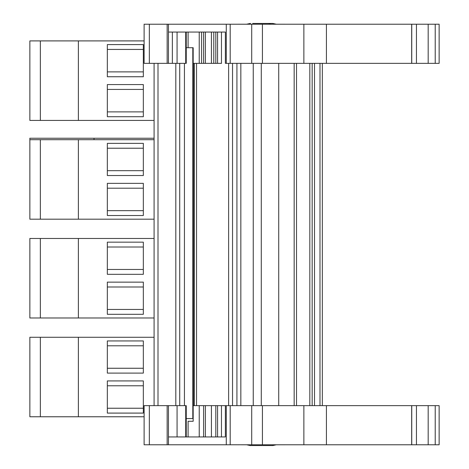 <?xml version="1.0" encoding="UTF-8"?>
<svg xmlns="http://www.w3.org/2000/svg" width="469" height="469" viewBox="0 0 469 469"><rect width="100%" height="100%" fill="white"/><g stroke="black" fill="none" stroke-linecap="round" stroke-linejoin="round"><path stroke-width="0.7" d="M94.035 139.692L94.035 138.238L154.09 138.238L94.035 138.238L94.035 139.692M29.864 139.692L29.864 138.238L94.035 138.238L29.864 138.238L29.864 219.193L29.864 139.692L40.352 139.692L40.352 219.193L29.864 219.193L40.352 219.193L40.352 139.692L78.382 139.692L78.382 219.193L40.352 219.193L78.382 219.193L78.382 139.692L154.09 139.692L29.864 139.692M29.864 40.903L29.864 120.41L29.864 40.903L40.352 40.903L40.352 120.41L29.864 120.41L40.352 120.41L40.352 40.903L78.382 40.903L78.382 120.41L40.352 120.41L78.382 120.41L78.382 40.903L144.118 40.903L29.864 40.903M107.337 116.728L143.332 116.728L143.332 84.567L107.337 84.567L107.337 116.728L143.332 116.728L107.337 116.728L107.337 84.567L107.337 116.728L107.337 111.88L143.332 111.88L107.337 111.88L107.337 89.421L143.332 89.421L143.332 84.567L107.337 84.567L143.332 84.567L143.332 116.728L143.332 111.88L143.332 116.728L107.337 116.728M107.337 76.746L143.332 76.746L143.332 44.578L107.337 44.578L107.337 76.746L143.332 76.746L107.337 76.746L107.337 44.578L107.337 76.746L107.337 49.433L143.332 49.433L143.332 44.578L107.337 44.578L143.332 44.578L143.332 76.746L143.332 71.892L107.337 71.892L143.332 71.892L143.332 76.746L107.337 76.746M154.09 120.41L78.382 120.41L154.09 120.41L154.09 138.238M107.337 84.567L143.332 84.567L143.332 89.421L107.337 89.421L107.337 84.567M107.337 44.578L143.332 44.578L143.332 49.433L107.337 49.433L107.337 44.578M107.337 215.517L143.332 215.517L143.332 183.356L107.337 183.356L107.337 215.517L143.332 215.517L107.337 215.517L107.337 183.356L107.337 215.517L107.337 210.663L143.332 210.663L107.337 210.663L107.337 188.204L143.332 188.204L143.332 183.356L107.337 183.356L143.332 183.356L143.332 215.517L143.332 210.663L143.332 215.517L107.337 215.517M107.337 175.529L143.332 175.529L143.332 143.367L107.337 143.367L107.337 175.529L143.332 175.529L107.337 175.529L107.337 143.367L107.337 175.529L107.337 148.222L143.332 148.222L143.332 143.367L107.337 143.367L143.332 143.367L143.332 175.529L143.332 170.675L107.337 170.675L143.332 170.675L143.332 175.529L107.337 175.529M154.09 219.193L78.382 219.193L154.09 219.193L154.09 238.475L78.382 238.475L78.382 317.982L29.864 317.982L29.864 238.475L29.864 317.982L40.352 317.982L40.352 238.475L40.352 317.982L78.382 317.982L78.382 238.475L154.09 238.475M107.337 183.356L143.332 183.356L143.332 188.204L107.337 188.204L107.337 183.356M107.337 143.367L143.332 143.367L143.332 148.222L107.337 148.222L107.337 143.367M29.864 238.475L78.382 238.475L29.864 238.475M107.337 314.306L143.332 314.306L143.332 282.139L107.337 282.139L107.337 314.306L143.332 314.306L107.337 314.306L107.337 282.139L107.337 314.306L107.337 309.452L143.332 309.452L107.337 309.452L107.337 286.993L143.332 286.993L143.332 282.139L107.337 282.139L143.332 282.139L143.332 314.306L143.332 309.452L143.332 314.306L107.337 314.306M107.337 274.318L143.332 274.318L143.332 242.151L107.337 242.151L107.337 274.318L143.332 274.318L107.337 274.318L107.337 242.151L107.337 274.318L107.337 247.005L143.332 247.005L143.332 242.151L107.337 242.151L143.332 242.151L143.332 274.318L143.332 269.464L107.337 269.464L143.332 269.464L143.332 274.318L107.337 274.318M154.09 317.982L78.382 317.982L154.09 317.982L154.09 337.264L78.382 337.264L78.382 416.765L29.864 416.765L29.864 337.264L29.864 416.765L40.352 416.765L40.352 337.264L40.352 416.765L78.382 416.765L78.382 337.264L154.09 337.264M107.337 282.139L143.332 282.139L143.332 286.993L107.337 286.993L107.337 282.139M107.337 242.151L143.332 242.151L143.332 247.005L107.337 247.005L107.337 242.151M29.864 337.264L78.382 337.264L29.864 337.264M107.337 413.089L143.332 413.089L143.332 380.928L107.337 380.928L107.337 413.089L143.332 413.089L107.337 413.089L107.337 380.928L107.337 413.089L107.337 408.235L143.332 408.235L107.337 408.235L107.337 385.782L143.332 385.782L143.332 380.928L107.337 380.928L143.332 380.928L143.332 413.089L143.332 408.235L143.332 413.089L107.337 413.089M107.337 373.101L143.332 373.101L143.332 340.94L107.337 340.94L107.337 373.101L143.332 373.101L107.337 373.101L107.337 340.94L107.337 373.101L107.337 345.794L143.332 345.794L143.332 340.94L107.337 340.94L143.332 340.94L143.332 373.101L143.332 368.253L107.337 368.253L143.332 368.253L143.332 373.101L107.337 373.101M144.118 416.765L78.382 416.765L144.118 416.765M107.337 380.928L143.332 380.928L143.332 385.782L107.337 385.782L107.337 380.928M107.337 340.94L143.332 340.94L143.332 345.794L107.337 345.794L107.337 340.94M179.727 405.638L179.727 63.362L179.727 405.638M184.44 63.362L184.44 405.638L184.44 63.362M296.514 405.638L296.514 63.362L296.514 405.638M309.816 405.638L309.816 63.362L309.816 405.638M312.166 405.638L312.166 63.362L312.166 405.638M314.511 63.362L314.511 405.638L314.511 63.362M319.993 405.638L319.993 63.362L319.993 405.638M322.338 63.362L322.338 405.638L322.338 63.362M154.09 405.638L154.09 63.362L154.09 405.638M158.006 63.362L158.006 405.638L158.006 63.362M175.816 405.638L175.816 63.362L175.816 405.638M186.246 418.559L192.806 418.559L192.806 47.709L192.806 418.559L186.246 418.559M193.427 63.362L193.427 405.638M193.175 418.559L192.806 418.559M194.395 405.638L194.395 63.362L194.395 405.638M196.534 405.638L196.534 63.362L196.534 405.638M232.536 63.362L232.536 405.638L232.536 63.362M236.921 405.638L236.921 63.362L236.921 405.638M240.837 63.362L240.837 405.638L240.837 63.362M253.248 405.638L253.248 63.362L253.248 405.638M261.28 63.362L261.28 405.638L261.28 63.362M278.721 405.638L278.721 63.362L278.721 405.638M294.169 63.362L294.169 405.638L294.169 63.362M199.231 436.944L199.231 405.638L203.61 405.638L203.61 436.944L203.61 405.638L205.375 405.638L205.375 436.944L205.375 405.638L215.81 405.638L215.81 436.944L215.81 405.638L217.569 405.638L217.569 436.944L217.569 405.638L225.378 405.638L225.378 436.944L221.462 436.944L221.462 405.638L211.742 405.638M185.718 405.638L149.341 405.638L167.152 405.638L167.152 444.77L144.118 444.77L144.118 405.638L149.341 405.638L149.341 444.77L144.118 444.77L144.118 405.638L149.341 405.638L149.341 444.77L226.281 444.77L226.281 405.638L230.191 405.638L230.191 444.77L167.152 444.77L167.152 405.638L168.453 405.638L168.453 444.77L168.453 436.944L225.378 436.944L168.453 436.944L168.453 405.638L177.065 405.638L177.065 436.944L177.065 405.638L185.718 405.638L185.718 436.944L185.718 405.638L186.246 405.638L186.246 436.944M211.431 436.944L211.431 405.638L199.548 405.638M428.179 444.77L428.179 405.638L428.179 444.77L435.22 444.77L435.22 405.638L428.179 405.638L439.136 405.638L439.136 444.77L435.22 444.77L435.22 405.638L439.136 405.638L439.136 444.77L416.443 444.77L416.443 405.638L416.443 444.77L411.747 444.77L411.747 405.638L411.671 444.77L428.179 444.77M188.092 421.291L188.092 436.944L188.092 421.291L193.175 421.291L193.175 405.638L199.231 405.638L193.175 405.638L193.175 421.291L188.092 421.291M221.462 436.944L217.569 436.944L221.462 436.944M221.52 405.638L262.417 405.638L262.417 444.77L251.706 444.77L251.706 405.638L411.671 405.638L411.671 444.77L411.671 405.638L428.179 405.638L411.747 405.638L411.747 444.77L411.747 405.638M411.747 444.77L326.418 444.77L326.418 405.638L411.671 405.638M326.418 405.638L326.418 444.77L303.865 444.77L303.865 405.638L326.418 405.638M303.865 405.638L262.417 405.638L262.417 444.77L303.865 444.77L303.865 405.638M251.706 405.638L230.191 405.638L230.191 444.77L251.706 444.77L251.706 405.638M411.671 444.77L226.281 444.77L226.281 405.638L225.378 405.638L225.378 436.944M238.223 444.782L241.318 444.77L238.223 444.782M276.317 444.782L284.777 444.782L276.317 444.782L272.847 445.55L275.62 444.77L272.29 445.55L250.153 445.55L246.653 444.77M246.676 444.782L241.318 444.782L246.676 444.782L250.153 445.55M276.347 24.23L272.847 23.45L268.602 23.45L270.795 24.23L268.602 23.45L252.65 23.45L268.602 23.45M250.247 23.45L250.569 23.45M185.583 32.056L168.453 32.056L168.453 24.23L149.341 24.23L167.152 24.23L167.152 63.362L149.341 63.362L149.341 24.23L144.118 24.23L144.118 63.362L144.118 24.23L149.341 24.23L149.341 63.362L144.118 63.362L168.453 63.362L167.152 63.362L167.152 24.23L168.453 24.23L168.453 63.362L172.358 63.362L172.358 32.056L177.065 32.056L177.065 63.362L168.453 63.362L168.453 32.056L172.358 32.056L172.358 63.362L185.718 63.362L185.718 32.056L186.246 32.056L186.246 63.362L185.718 63.362L185.718 32.056L177.065 32.056L177.065 63.362L185.583 63.362M199.548 32.056L213.776 32.056L213.776 63.362L213.776 32.056L215.81 32.056L215.81 63.362L205.375 63.362L205.375 32.056L205.375 63.362L211.431 63.362L211.431 32.056L203.61 32.056L203.61 63.362L201.576 63.362L201.576 32.056L203.61 32.056L203.61 63.362L205.375 63.362L193.175 63.362L193.175 47.709L193.175 63.362L199.231 63.362L199.231 32.056L201.576 32.056L201.576 63.362M221.52 63.362L217.569 63.362L217.569 32.056L215.81 32.056L215.81 63.362L221.462 63.362L221.462 32.056L225.378 32.056L225.378 63.362L226.281 63.362L226.281 24.23L230.191 24.23L230.191 63.362L226.281 63.362L251.706 63.362L251.706 24.23L262.417 24.23L262.417 63.362L251.706 63.362L411.747 63.362L411.747 24.23L411.671 63.362L411.671 24.23L416.443 24.23L416.443 63.362L416.443 24.23L411.747 24.23L411.747 63.362L428.179 63.362L428.179 24.23L428.179 63.362L435.22 63.362L411.747 63.362L411.747 24.23L326.418 24.23L326.418 63.362L411.671 63.362L411.671 24.23L326.418 24.23L326.418 63.362L303.865 63.362L303.865 24.23L326.418 24.23L303.865 24.23L303.865 63.362L262.417 63.362L262.417 24.23L303.865 24.23L251.706 24.23L251.706 63.362L230.191 63.362L230.191 24.23L251.706 24.23L226.281 24.23L226.281 63.362L225.378 63.362L225.378 32.056L221.52 32.056M186.246 47.709L188.092 47.709L188.092 32.056L186.246 32.056L188.092 32.056L188.092 47.709L193.175 47.709L186.246 47.709M213.776 63.362L217.569 63.362L217.569 32.056L211.742 32.056M428.179 24.23L435.22 24.23L435.22 63.362L435.22 24.23L439.136 24.23L439.136 63.362L435.22 63.362L439.136 63.362L439.136 24.23L416.443 24.23L428.179 24.23M199.231 32.056L188.092 32.056L199.231 32.056M221.462 32.056L217.569 32.056L221.462 32.056M168.453 32.056L225.378 32.056L168.453 32.056M168.453 24.23L226.281 24.23L168.453 24.23M284.777 24.23L281.676 24.218L284.777 24.218M238.223 24.218L241.318 24.218L238.223 24.23M246.676 24.218L241.318 24.218L246.676 24.218L250.153 23.45L246.653 24.23M276.317 24.218L281.676 24.218L276.317 24.218L272.847 23.45M228.62 63.362L228.62 405.638M276.347 444.77L272.847 445.55"/></g></svg>
